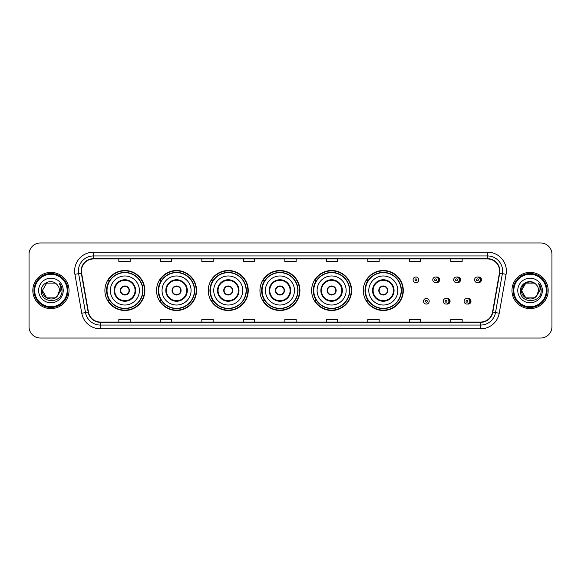 <?xml version="1.0" encoding="UTF-8"?>
<svg xmlns="http://www.w3.org/2000/svg" width="581" height="581" viewBox="0 0 581 581"><rect width="100%" height="100%" fill="white"/><g stroke="black" fill="none" stroke-linecap="round" stroke-linejoin="round"><path stroke-width="0.87" d="M363.314 290.5A19.994 19.994 0 0 0 383.307 310.494A19.994 19.994 0 0 0 403.301 290.5A19.994 19.994 0 0 0 383.307 270.506A19.994 19.994 0 0 0 363.314 290.5M311.627 290.5A19.994 19.994 0 0 0 331.62 310.494A19.994 19.994 0 0 0 351.621 290.5A19.994 19.994 0 0 0 331.62 270.506A19.994 19.994 0 0 0 311.627 290.5M259.939 290.5A19.994 19.994 0 0 0 279.933 310.494A19.994 19.994 0 0 0 299.934 290.5A19.994 19.994 0 0 0 279.933 270.506A19.994 19.994 0 0 0 259.939 290.5M208.252 290.5A19.994 19.994 0 0 0 228.253 310.494A19.994 19.994 0 0 0 248.247 290.5A19.994 19.994 0 0 0 228.253 270.506A19.994 19.994 0 0 0 208.252 290.5M156.565 290.5A19.994 19.994 0 0 0 176.566 310.494A19.994 19.994 0 0 0 196.56 290.5A19.994 19.994 0 0 0 176.566 270.506A19.994 19.994 0 0 0 156.565 290.5M104.885 290.5A19.994 19.994 0 0 0 124.879 310.494A19.994 19.994 0 0 0 144.872 290.5A19.994 19.994 0 0 0 124.879 270.506A19.994 19.994 0 0 0 104.885 290.5M446.651 304.016A2.832 2.832 0 0 0 450.086 301.256A2.832 2.832 0 0 0 446.651 298.489M467.552 304.016A2.832 2.832 0 0 0 470.988 301.256A2.832 2.832 0 0 0 467.552 298.489M436.2 282.591A2.832 2.832 0 0 0 439.635 279.824A2.832 2.832 0 0 0 436.2 277.057A2.832 2.832 0 0 1 435.597 282.649A2.832 2.832 0 0 1 432.772 279.824A2.832 2.832 0 0 1 435.597 276.992A2.832 2.832 0 0 1 436.2 282.591A2.832 2.832 0 0 0 435.597 276.992A2.832 2.832 0 0 0 432.772 279.824M457.102 282.591A2.832 2.832 0 0 0 460.537 279.824A2.832 2.832 0 0 0 457.102 277.057A2.832 2.832 0 0 1 456.499 282.649A2.832 2.832 0 0 1 453.674 279.824A2.832 2.832 0 0 1 456.499 276.992A2.832 2.832 0 0 1 457.102 282.591A2.832 2.832 0 0 0 456.499 276.992A2.832 2.832 0 0 0 453.674 279.824M478.003 282.591A2.832 2.832 0 0 0 481.438 279.824A2.832 2.832 0 0 0 478.003 277.057A2.832 2.832 0 0 1 477.4 282.649A2.832 2.832 0 0 1 474.568 279.824A2.832 2.832 0 0 1 477.4 276.992A2.832 2.832 0 0 1 478.003 282.591A2.832 2.832 0 0 0 477.4 276.992A2.832 2.832 0 0 0 474.568 279.824M109.678 300.689A18.294 18.294 0 0 1 109.678 280.311M161.365 300.689A18.294 18.294 0 0 1 161.365 280.311M213.053 300.689A18.294 18.294 0 0 1 213.053 280.311M264.733 300.689A18.294 18.294 0 0 1 264.733 280.311M316.42 300.689A18.294 18.294 0 0 1 316.42 280.311M368.107 300.689A18.294 18.294 0 0 1 368.107 280.311M29.05 254.282L29.05 326.718A11.315 11.315 0 0 0 40.365 338.033L540.635 338.033A11.315 11.315 0 0 0 551.95 326.718L551.95 254.282A11.315 11.315 0 0 0 540.635 242.967L40.365 242.967A11.315 11.315 0 0 0 29.05 254.282L29.05 326.718M32.819 290.5A18.113 18.113 0 0 0 50.932 308.613A18.113 18.113 0 0 0 69.037 290.5A18.113 18.113 0 0 0 50.932 272.387A18.113 18.113 0 0 0 32.819 290.5A18.113 18.113 0 0 0 50.932 308.613A18.113 18.113 0 0 0 69.037 290.5A18.113 18.113 0 0 0 50.932 272.387A18.113 18.113 0 0 0 32.819 290.5M511.963 290.5A18.113 18.113 0 0 0 530.068 308.613A18.113 18.113 0 0 0 548.181 290.5A18.113 18.113 0 0 0 530.068 272.387A18.113 18.113 0 0 0 511.963 290.5A18.113 18.113 0 0 0 530.068 308.613A18.113 18.113 0 0 0 548.181 290.5A18.113 18.113 0 0 0 530.068 272.387A18.113 18.113 0 0 0 511.963 290.5M81.413 271.029A12.07 12.07 0 0 1 93.49 258.959L487.51 258.959A12.07 12.07 0 0 1 499.399 273.128L492.535 312.062A12.07 12.07 0 0 1 480.647 322.041L100.353 322.041A12.07 12.07 0 0 1 88.465 312.062L81.601 273.128A12.07 12.07 0 0 1 81.413 271.029M81.115 271.029A12.375 12.375 0 0 0 81.304 273.179L88.167 312.113A12.375 12.375 0 0 0 100.353 322.339L480.647 322.339A12.375 12.375 0 0 0 492.833 312.113L499.696 273.179A12.375 12.375 0 0 0 487.51 258.661L93.49 258.661A12.375 12.375 0 0 0 81.115 271.029M74.913 274.312A18.861 18.861 0 0 1 93.49 252.169L487.51 252.169A18.861 18.861 0 0 1 506.087 274.312L499.224 313.246A18.861 18.861 0 0 1 480.647 328.831L100.353 328.831A18.861 18.861 0 0 1 81.776 313.246L74.913 274.312L78.624 273.651A15.091 15.091 0 0 1 93.49 255.945L487.51 255.945A15.091 15.091 0 0 1 502.376 273.651L495.506 312.585A15.091 15.091 0 0 1 480.647 325.055L100.353 325.055A15.091 15.091 0 0 1 85.494 312.585L78.624 273.651A15.091 15.091 0 0 1 78.399 271.029M540.635 242.967L40.365 242.967M40.365 338.033L540.635 338.033M551.95 326.718L551.95 254.282M492.833 312.113L495.506 312.585L502.376 273.651L506.087 274.312M284.843 258.959L284.843 261.515L296.157 261.515L296.157 258.959M243.337 258.959L243.337 261.515L254.66 261.515L254.66 258.959M201.839 258.959L201.839 261.515L213.162 261.515L213.162 258.959M160.341 258.959L160.341 261.515L171.656 261.515L171.656 258.959M118.844 258.959L118.844 261.515L130.159 261.515L130.159 258.959M326.34 258.959L326.34 261.515L337.663 261.515L337.663 258.959M367.838 258.959L367.838 261.515L379.161 261.515L379.161 258.959M409.344 258.959L409.344 261.515L420.659 261.515L420.659 258.959M450.841 258.959L450.841 261.515L462.156 261.515L462.156 258.959M296.157 322.041L296.157 319.485L284.843 319.485L284.843 322.041M254.66 322.041L254.66 319.485L243.337 319.485L243.337 322.041M213.162 322.041L213.162 319.485L201.839 319.485L201.839 322.041M171.656 322.041L171.656 319.485L160.341 319.485L160.341 322.041M130.159 322.041L130.159 319.485L118.844 319.485L118.844 322.041M337.663 322.041L337.663 319.485L326.34 319.485L326.34 322.041M379.161 322.041L379.161 319.485L367.838 319.485L367.838 322.041M420.659 322.041L420.659 319.485L409.344 319.485L409.344 322.041M462.156 322.041L462.156 319.485L450.841 319.485L450.841 322.041M55.195 297.886A8.526 8.526 0 0 0 57.497 295.94L57.323 296.143C52.711 302.055 41.963 298.082 42.406 290.5L46.669 283.114M67.156 290.5A16.224 16.224 0 0 0 50.932 274.276A16.224 16.224 0 0 0 34.707 290.5A16.224 16.224 0 0 0 50.932 306.724A16.224 16.224 0 0 0 67.156 290.5M67.912 290.5A16.98 16.98 0 0 0 50.932 273.52A16.98 16.98 0 0 0 33.952 290.5A16.98 16.98 0 0 0 50.932 307.48A16.98 16.98 0 0 0 67.912 290.5M57.497 295.94L55.195 297.886L46.669 297.886L42.406 290.5L46.669 283.114L55.195 283.114L56.517 284.058C51.288 278.568 41.207 283.092 41.302 290.5C40.343 303.667 61.688 304.008 62.036 291.139L62.051 290.5C62.022 287.704 61.092 285.249 59.262 283.129C60.656 285.416 61.143 287.871 60.729 290.5L57.497 295.94L55.195 297.886L46.669 297.886L42.406 290.5L46.669 297.886L55.195 297.886L57.497 295.94L59.458 290.5C59.415 287.929 58.434 285.779 56.517 284.058M38.629 290.5A12.303 12.303 0 0 0 50.932 302.803A12.303 12.303 0 0 0 63.235 290.5A12.303 12.303 0 0 0 50.932 278.197A12.303 12.303 0 0 0 38.629 290.5M59.342 283.223L62.051 290.82M59.262 283.129L61.484 286.985M110.354 290.5A14.525 14.525 0 0 1 124.879 275.975A14.525 14.525 0 0 1 139.404 290.5A14.525 14.525 0 0 1 124.879 305.025A14.525 14.525 0 0 1 110.354 290.5A14.525 14.525 0 0 0 124.879 305.025A14.525 14.525 0 0 0 139.404 290.5M114.689 290.5A10.189 10.189 0 0 0 124.879 300.689A10.189 10.189 0 0 0 135.061 290.5A10.189 10.189 0 0 0 124.879 280.311A10.189 10.189 0 0 0 114.689 290.5M109.903 280.311A18.113 18.113 0 0 0 109.903 300.689L108.11 300.689A19.616 19.616 0 0 0 144.495 290.5A19.616 19.616 0 0 0 108.11 280.311L109.932 280.311A18.091 18.091 0 0 1 142.97 290.544A18.091 18.091 0 0 1 109.932 300.689M142.723 290.5A17.844 17.844 0 0 0 124.879 272.656A17.844 17.844 0 0 0 107.035 290.5A17.844 17.844 0 0 0 124.879 308.344A17.844 17.844 0 0 0 142.723 290.5M120.347 290.5A4.525 4.525 0 0 0 124.879 295.025A4.525 4.525 0 0 0 129.403 290.5A4.525 4.525 0 0 0 124.879 285.975A4.525 4.525 0 0 0 120.347 290.5M120.492 289.367L120.645 289.367A4.379 4.379 0 0 1 129.105 289.367L128.873 289.367A4.147 4.147 0 0 1 124.879 294.647A4.147 4.147 0 0 1 120.884 289.367A4.147 4.147 0 0 1 128.873 289.367L129.258 289.367M129.258 291.633L129.105 291.633A4.379 4.379 0 0 1 120.645 291.633L120.492 291.633M534.331 297.886A8.526 8.526 0 0 0 536.633 295.94L534.331 297.886L525.805 297.886L521.542 290.5L525.805 283.114L534.331 283.114L535.653 284.058C530.424 278.568 520.344 283.092 520.438 290.5C519.479 303.667 540.824 304.008 541.172 291.139L541.187 290.5C541.158 287.704 540.228 285.249 538.398 283.129C539.793 285.416 540.279 287.871 539.865 290.5L536.633 295.94L534.331 297.886L525.805 297.886L521.542 290.5L525.805 297.886L534.331 297.886L536.633 295.94L534.331 297.886L525.805 297.886L521.542 290.5C521.099 298.082 531.847 302.055 536.459 296.143L534.723 297.646M546.293 290.5A16.224 16.224 0 0 0 530.068 274.276A16.224 16.224 0 0 0 513.844 290.5A16.224 16.224 0 0 0 530.068 306.724A16.224 16.224 0 0 0 546.293 290.5M547.048 290.5A16.98 16.98 0 0 0 530.068 273.52A16.98 16.98 0 0 0 513.088 290.5A16.98 16.98 0 0 0 530.068 307.48A16.98 16.98 0 0 0 547.048 290.5M536.633 295.94L538.594 290.5C538.551 287.929 537.57 285.779 535.653 284.058M517.765 290.5A12.303 12.303 0 0 0 530.068 302.803A12.303 12.303 0 0 0 542.371 290.5A12.303 12.303 0 0 0 530.068 278.197A12.303 12.303 0 0 0 517.765 290.5M534.331 283.114A8.526 8.526 0 0 0 521.542 290.5M538.478 283.223L541.187 290.82M538.398 283.129L540.62 286.985M162.041 290.5A14.525 14.525 0 0 1 176.566 275.975A14.525 14.525 0 0 1 191.091 290.5A14.525 14.525 0 0 1 176.566 305.025A14.525 14.525 0 0 1 162.041 290.5A14.525 14.525 0 0 0 176.566 305.025A14.525 14.525 0 0 0 191.091 290.5M166.377 290.5A10.189 10.189 0 0 0 176.566 300.689A10.189 10.189 0 0 0 186.748 290.5A10.189 10.189 0 0 0 176.566 280.311A10.189 10.189 0 0 0 166.377 290.5M161.591 280.311A18.113 18.113 0 0 0 161.591 300.689M194.41 290.5A17.844 17.844 0 0 0 176.566 272.656A17.844 17.844 0 0 0 158.722 290.5A17.844 17.844 0 0 0 176.566 308.344A17.844 17.844 0 0 0 194.41 290.5M172.034 290.5A4.525 4.525 0 0 0 176.566 295.025A4.525 4.525 0 0 0 181.09 290.5A4.525 4.525 0 0 0 176.566 285.975A4.525 4.525 0 0 0 172.034 290.5M196.182 290.5A19.616 19.616 0 0 1 159.797 300.689L161.612 300.689A18.091 18.091 0 0 0 194.65 290.544A18.091 18.091 0 0 0 161.612 280.311L159.797 280.311A19.616 19.616 0 0 1 196.182 290.5M172.179 289.367L172.332 289.367A4.379 4.379 0 0 1 180.793 289.367L180.553 289.367A4.147 4.147 0 0 1 176.566 294.647A4.147 4.147 0 0 1 172.572 289.367A4.147 4.147 0 0 1 180.553 289.367L180.945 289.367M180.945 291.633L180.553 291.633A4.147 4.147 0 0 1 172.572 291.633L172.179 291.633M180.553 291.633L180.793 291.633A4.379 4.379 0 0 1 172.332 291.633L172.572 291.633M213.728 290.5A14.525 14.525 0 0 1 228.253 275.975A14.525 14.525 0 0 1 242.778 290.5A14.525 14.525 0 0 1 228.253 305.025A14.525 14.525 0 0 1 213.728 290.5A14.525 14.525 0 0 0 228.253 305.025A14.525 14.525 0 0 0 242.778 290.5M218.064 290.5A10.189 10.189 0 0 0 228.253 300.689A10.189 10.189 0 0 0 238.435 290.5A10.189 10.189 0 0 0 228.253 280.311A10.189 10.189 0 0 0 218.064 290.5M213.278 280.311A18.113 18.113 0 0 0 213.278 300.689M246.097 290.5A17.844 17.844 0 0 0 228.253 272.656A17.844 17.844 0 0 0 210.402 290.5A17.844 17.844 0 0 0 228.253 308.344A17.844 17.844 0 0 0 246.097 290.5M223.721 290.5A4.525 4.525 0 0 0 228.253 295.025A4.525 4.525 0 0 0 232.778 290.5A4.525 4.525 0 0 0 228.253 285.975A4.525 4.525 0 0 0 223.721 290.5M247.869 290.5A19.616 19.616 0 0 1 211.484 300.689L213.3 300.689A18.091 18.091 0 0 0 246.337 290.544A18.091 18.091 0 0 0 213.3 280.311L211.484 280.311A19.616 19.616 0 0 1 247.869 290.5M223.867 289.367L224.019 289.367A4.379 4.379 0 0 1 232.48 289.367L232.24 289.367A4.147 4.147 0 0 1 228.253 294.647A4.147 4.147 0 0 1 224.259 289.367A4.147 4.147 0 0 1 232.24 289.367L232.632 289.367M232.632 291.633L232.24 291.633A4.147 4.147 0 0 1 224.259 291.633L223.867 291.633M232.24 291.633L232.48 291.633A4.379 4.379 0 0 1 224.019 291.633L224.259 291.633M265.408 290.5A14.525 14.525 0 0 1 279.933 275.975A14.525 14.525 0 0 1 294.458 290.5A14.525 14.525 0 0 1 279.933 305.025A14.525 14.525 0 0 1 265.408 290.5A14.525 14.525 0 0 0 279.933 305.025A14.525 14.525 0 0 0 294.458 290.5M269.751 290.5A10.189 10.189 0 0 0 279.933 300.689A10.189 10.189 0 0 0 290.122 290.5A10.189 10.189 0 0 0 279.933 280.311A10.189 10.189 0 0 0 269.751 290.5M264.965 280.311A18.113 18.113 0 0 0 264.965 300.689L263.171 300.689A19.616 19.616 0 0 0 299.556 290.5A19.616 19.616 0 0 0 263.171 280.311L264.987 280.311A18.091 18.091 0 0 1 298.024 290.544A18.091 18.091 0 0 1 264.987 300.689M297.784 290.5A17.844 17.844 0 0 0 279.933 272.656A17.844 17.844 0 0 0 262.089 290.5A17.844 17.844 0 0 0 279.933 308.344A17.844 17.844 0 0 0 297.784 290.5M275.409 290.5A4.525 4.525 0 0 0 279.933 295.025A4.525 4.525 0 0 0 284.465 290.5A4.525 4.525 0 0 0 279.933 285.975A4.525 4.525 0 0 0 275.409 290.5M275.554 289.367L275.706 289.367A4.379 4.379 0 0 1 284.167 289.367L283.927 289.367A4.147 4.147 0 0 1 279.933 294.647A4.147 4.147 0 0 1 275.946 289.367A4.147 4.147 0 0 1 283.927 289.367L284.32 289.367M284.32 291.633L283.927 291.633A4.147 4.147 0 0 1 275.946 291.633L275.554 291.633M283.927 291.633L284.167 291.633A4.379 4.379 0 0 1 275.706 291.633L275.946 291.633M317.095 290.5A14.525 14.525 0 0 1 331.62 275.975A14.525 14.525 0 0 1 346.145 290.5A14.525 14.525 0 0 1 331.62 305.025A14.525 14.525 0 0 1 317.095 290.5A14.525 14.525 0 0 0 331.62 305.025A14.525 14.525 0 0 0 346.145 290.5M321.438 290.5A10.189 10.189 0 0 0 331.62 300.689A10.189 10.189 0 0 0 341.81 290.5A10.189 10.189 0 0 0 331.62 280.311A10.189 10.189 0 0 0 321.438 290.5M316.652 280.311A18.113 18.113 0 0 0 316.652 300.689M349.464 290.5A17.844 17.844 0 0 0 331.62 272.656A17.844 17.844 0 0 0 313.776 290.5A17.844 17.844 0 0 0 331.62 308.344A17.844 17.844 0 0 0 349.464 290.5M327.096 290.5A4.525 4.525 0 0 0 331.62 295.025A4.525 4.525 0 0 0 336.152 290.5A4.525 4.525 0 0 0 331.62 285.975A4.525 4.525 0 0 0 327.096 290.5M351.244 290.5A19.616 19.616 0 0 1 314.858 300.689L316.674 300.689A18.091 18.091 0 0 0 349.711 290.544A18.091 18.091 0 0 0 316.674 280.311L314.858 280.311A19.616 19.616 0 0 1 351.244 290.5M327.241 289.367L327.393 289.367A4.379 4.379 0 0 1 335.854 289.367L335.615 289.367A4.147 4.147 0 0 1 331.62 294.647A4.147 4.147 0 0 1 327.633 289.367A4.147 4.147 0 0 1 335.615 289.367L336.007 289.367M336.007 291.633L335.615 291.633A4.147 4.147 0 0 1 327.633 291.633L327.241 291.633M335.615 291.633L335.854 291.633A4.379 4.379 0 0 1 327.393 291.633L327.633 291.633M368.782 290.5A14.525 14.525 0 0 1 383.307 275.975A14.525 14.525 0 0 1 397.832 290.5A14.525 14.525 0 0 1 383.307 305.025A14.525 14.525 0 0 1 368.782 290.5A14.525 14.525 0 0 0 383.307 305.025A14.525 14.525 0 0 0 397.832 290.5M373.125 290.5A10.189 10.189 0 0 0 383.307 300.689A10.189 10.189 0 0 0 393.497 290.5A10.189 10.189 0 0 0 383.307 280.311A10.189 10.189 0 0 0 373.125 290.5M368.339 280.311A18.113 18.113 0 0 0 368.339 300.689L366.546 300.689A19.616 19.616 0 0 0 402.931 290.5A19.616 19.616 0 0 0 366.546 280.311L368.361 280.311A18.091 18.091 0 0 1 401.398 290.544A18.091 18.091 0 0 1 368.361 300.689M401.151 290.5A17.844 17.844 0 0 0 383.307 272.656A17.844 17.844 0 0 0 365.464 290.5A17.844 17.844 0 0 0 383.307 308.344A17.844 17.844 0 0 0 401.151 290.5M378.783 290.5A4.525 4.525 0 0 0 383.307 295.025A4.525 4.525 0 0 0 387.839 290.5A4.525 4.525 0 0 0 383.307 285.975A4.525 4.525 0 0 0 378.783 290.5M378.928 289.367L379.081 289.367A4.379 4.379 0 0 1 387.542 289.367L387.302 289.367A4.147 4.147 0 0 1 383.307 294.647A4.147 4.147 0 0 1 379.313 289.367A4.147 4.147 0 0 1 387.302 289.367L387.694 289.367M387.694 291.633L387.302 291.633A4.147 4.147 0 0 1 379.313 291.633L378.928 291.633M387.302 291.633L387.542 291.633A4.379 4.379 0 0 1 379.081 291.633L379.313 291.633M418.734 279.824A2.832 2.832 0 0 1 415.909 282.649A2.832 2.832 0 0 1 413.076 279.824A2.832 2.832 0 0 1 415.909 276.992A2.832 2.832 0 0 1 418.734 279.824A2.832 2.832 0 0 0 415.909 276.992A2.832 2.832 0 0 0 413.076 279.824M423.527 301.256A2.832 2.832 0 0 1 426.352 298.423A2.832 2.832 0 0 1 429.185 301.256A2.832 2.832 0 0 1 426.352 304.081A2.832 2.832 0 0 1 423.527 301.256A2.832 2.832 0 0 0 426.352 304.081A2.832 2.832 0 0 0 429.185 301.256M443.223 301.256A2.832 2.832 0 0 1 446.048 298.423A2.832 2.832 0 0 1 448.881 301.256A2.832 2.832 0 0 1 446.048 304.081A2.832 2.832 0 0 1 443.223 301.256A2.832 2.832 0 0 0 446.048 304.081A2.832 2.832 0 0 0 448.881 301.256M464.117 301.256A2.832 2.832 0 0 1 466.95 298.423A2.832 2.832 0 0 1 469.782 301.256A2.832 2.832 0 0 1 466.95 304.081A2.832 2.832 0 0 1 464.117 301.256A2.832 2.832 0 0 0 466.95 304.081A2.832 2.832 0 0 0 469.782 301.256M487.51 252.169L487.51 258.661M78.624 273.651L81.304 273.179M100.353 328.831L100.353 322.339M480.647 322.339L480.647 328.831M81.776 313.246L88.167 312.113M499.696 273.179L502.376 273.651M93.49 252.169L93.49 258.661M495.506 312.585L499.224 313.246M135.627 290.5A10.756 10.756 0 0 0 124.879 279.744A10.756 10.756 0 0 0 114.123 290.5A10.756 10.756 0 0 0 124.879 301.256A10.756 10.756 0 0 0 135.627 290.5M187.314 290.5A10.756 10.756 0 0 0 176.566 279.744A10.756 10.756 0 0 0 165.81 290.5A10.756 10.756 0 0 0 176.566 301.256A10.756 10.756 0 0 0 187.314 290.5M239.002 290.5A10.756 10.756 0 0 0 228.253 279.744A10.756 10.756 0 0 0 217.497 290.5A10.756 10.756 0 0 0 228.253 301.256A10.756 10.756 0 0 0 239.002 290.5M290.689 290.5A10.756 10.756 0 0 0 279.933 279.744A10.756 10.756 0 0 0 269.185 290.5A10.756 10.756 0 0 0 279.933 301.256A10.756 10.756 0 0 0 290.689 290.5M342.376 290.5A10.756 10.756 0 0 0 331.62 279.744A10.756 10.756 0 0 0 320.872 290.5A10.756 10.756 0 0 0 331.62 301.256A10.756 10.756 0 0 0 342.376 290.5M394.063 290.5A10.756 10.756 0 0 0 383.307 279.744A10.756 10.756 0 0 0 372.559 290.5A10.756 10.756 0 0 0 383.307 301.256A10.756 10.756 0 0 0 394.063 290.5M414.965 279.824A0.944 0.944 0 0 0 415.909 280.768A0.944 0.944 0 0 0 416.846 279.824A0.944 0.944 0 0 0 415.909 278.88A0.944 0.944 0 0 0 414.965 279.824M438.205 277.362A3.588 3.588 0 0 1 438.205 282.279M434.653 279.824A0.944 0.944 0 0 0 435.597 280.768A0.944 0.944 0 0 0 436.542 279.824A0.944 0.944 0 0 0 435.597 278.88A0.944 0.944 0 0 0 434.653 279.824M459.106 277.362A3.588 3.588 0 0 1 459.106 282.279M455.555 279.824A0.944 0.944 0 0 0 456.499 280.768A0.944 0.944 0 0 0 457.443 279.824A0.944 0.944 0 0 0 456.499 278.88A0.944 0.944 0 0 0 455.555 279.824M480.008 277.362A3.588 3.588 0 0 1 480.008 282.279M476.456 279.824A0.944 0.944 0 0 0 477.4 280.768A0.944 0.944 0 0 0 478.345 279.824A0.944 0.944 0 0 0 477.4 278.88A0.944 0.944 0 0 0 476.456 279.824M427.296 301.256A0.944 0.944 0 0 0 426.352 300.312A0.944 0.944 0 0 0 425.415 301.256A0.944 0.944 0 0 0 426.352 302.193A0.944 0.944 0 0 0 427.296 301.256M448.655 298.794A3.588 3.588 0 0 1 448.655 303.71M446.992 301.256A0.944 0.944 0 0 0 446.048 300.312A0.944 0.944 0 0 0 445.104 301.256A0.944 0.944 0 0 0 446.048 302.193A0.944 0.944 0 0 0 446.992 301.256M469.557 298.794A3.588 3.588 0 0 1 469.557 303.71M467.894 301.256A0.944 0.944 0 0 0 466.95 300.312A0.944 0.944 0 0 0 466.006 301.256A0.944 0.944 0 0 0 466.95 302.193A0.944 0.944 0 0 0 467.894 301.256"/></g></svg>
